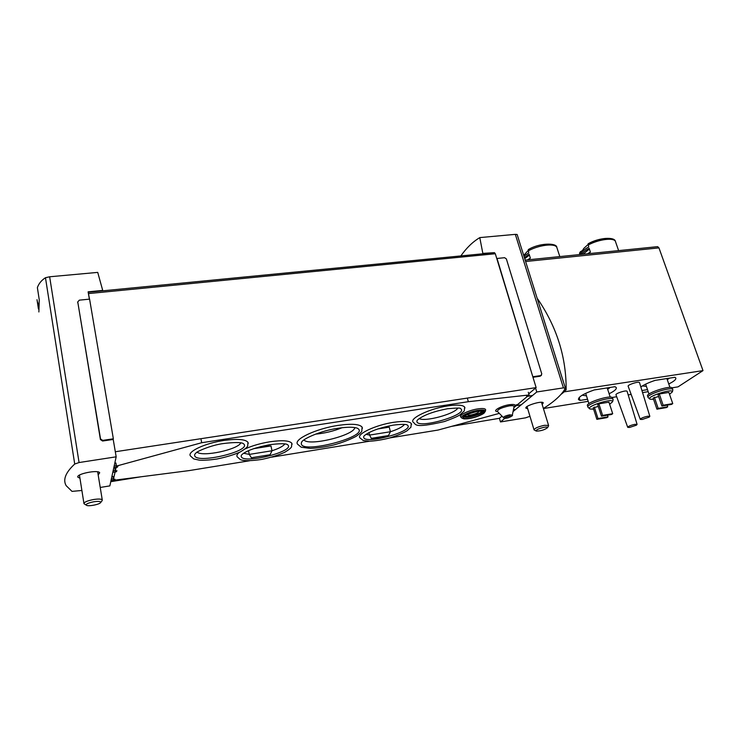 <?xml version="1.0" encoding="UTF-8"?>
<svg xmlns="http://www.w3.org/2000/svg" width="740" height="740" viewBox="0 0 740 740"><rect width="100%" height="100%" fill="white"/><g stroke="black" fill="none" stroke-linecap="round" stroke-linejoin="round"><path stroke-width="1.11" d="M89.522 299.136L88.116 291.828L102.712 290.413L97.726 272.394L49.645 276.779L45.464 277.722C41.422 280.358 38.73 283.651 37.379 287.629L39.266 299.876L38.878 311.966M37.685 302.42L38.415 304.788M38.434 309.015L37 299.682L38.332 306.628M482.915 253.783L479.788 237.632C472.851 241.749 466.533 247.845 460.844 255.929M565.332 388L517.13 234.478L515.317 234.358L563.427 387.862L565.323 388.26C562.012 394.568 554.704 401.311 543.41 408.499M81.89 490.463L72.011 491.388L66.156 485.653C62.715 479.714 65.573 472.509 74.722 464.036L79.069 462.537L116.171 456.821L109.853 485.884L100.233 487.457M529.97 416.296L525.557 417.841L500.48 421.948L504.911 418.294M451.576 426.37L499.426 418.294L500.48 421.948M102.703 440.383L113.35 438.802L89.586 299.136L79.319 300.153L77.756 301.929L100.52 438.922L102.703 440.383L102.592 441.022L113.22 439.449L116.171 456.821M102.592 441.022L100.418 439.569L77.746 301.837M533.077 376.716L540.857 375.569L541.782 373.913L506.363 258.917L504.615 257.705L497.012 258.464L532.865 376.901L495.31 253.746L494.431 252.655L88.19 292.245L89.364 299.154M483.238 253.376L494.431 252.655M541.476 375.282L540.098 376.216L532.976 377.271M528.739 393.782L535.584 388.065L536.778 391.978L563.427 387.862M479.899 237.586L515.317 234.358M115.385 452.168L113.22 439.449M499.426 418.294L501.998 416.139M513.051 411.57L536.778 391.978M672.031 387.825L678.025 386.863L703 370.611L658.952 247.891L657.666 246.651L525.178 260.119L657.666 246.651M613.155 239.76C608.002 237.059 599.696 238.382 588.245 243.728L588.698 246.984C584.637 249.204 581.991 251.369 580.761 253.469L580.317 254.505M579.605 253.709L579.883 254.551L579.522 253.182L580.41 251.711L582.537 250.49M581.474 254.384C582.843 252.405 585.405 250.398 589.151 248.353L590.409 252.081L587.523 253.774M587.939 244.607L583.74 248.464L580.928 253.182M528.379 249.574L528.721 252.923L523.938 256.179M524.373 257.575L529.155 254.32L530.367 258.14L527.555 259.86M528.018 250.647L523.707 255.439M528.231 249.63C539.349 242.757 556.905 242.729 556.813 247.391L556.998 247.946M672.752 403.615L668.877 392.422L659.294 393.985L658.054 394.799L661.893 406.029L671.485 404.419L672.752 403.615L663.151 405.233L659.294 393.985M669.534 394.309L672.392 391.83C673.058 387.899 645.058 397.139 650.044 399.184L653.587 399.341M658.646 396.529L653.143 398.037L656.935 409.183L666.472 407.574L667.711 406.787L658.165 408.397L654.364 397.232M612.702 413.697L608.946 402.181L598.882 403.818L597.735 404.641L601.454 416.185L611.527 414.493L612.702 413.697L602.61 415.39L598.882 403.818M609.64 404.308L612.637 401.709C613.349 397.537 584.692 406.723 589.947 408.97L593.61 409.192M598.309 406.417L593.193 407.87L596.865 419.339L606.874 417.647L608.03 416.861L598.003 418.553L594.322 407.074M627.141 391.442L627.104 391.303C626.466 389.795 614.746 393.615 616.032 394.901L627.696 427.239M639.554 382.746L639.508 382.589C638.842 381.035 626.854 384.994 628.195 386.326L640.239 419.256M543.428 408.554L588.161 401.339M612.156 397.473L616.698 396.742M628.186 394.892L631.146 394.411M642.57 392.57L648.175 391.673M703 370.611L563.491 391.95M561.013 394.392L563.612 392.348M578.403 399.064L578.569 399.609C578.051 397.065 583.25 393.856 594.165 389.962L614.931 386.696L616.207 387.464C616.91 388.981 614.552 391.072 609.113 393.745M587.495 399.249L580.077 400.433L578.569 399.609M640.84 386.928C644.004 384.698 648.749 382.525 655.076 380.397L674.843 377.298L675.74 377.9C676.397 379.315 674.075 381.341 668.757 383.977M647.491 389.638L641.941 390.526M579.161 397.537L580.077 400.433M607.67 389.314L610.149 387.455M582.177 395.206L586.413 395.845M585.692 393.319L588.901 403.633M612.646 398.129L612.526 397.787C611 394.466 584.683 402.93 587.523 405.807L587.875 406.917M613.062 399.896L613.007 399.249C611.481 395.946 585.155 404.41 587.986 407.259M667.277 379.713L669.46 378.14M642.32 385.947L646.381 386.373M645.65 384.153L648.989 394.078M672.346 388.315L672.244 388.019C670.792 384.902 644.91 393.467 647.639 396.141L648.018 397.26M672.79 390.017L672.734 389.453C671.291 386.345 645.4 394.91 648.12 397.565M649.165 417.138L649.831 416.305L647.546 416.259C643.162 417.268 640.738 418.304 640.276 419.377L642.181 419.469L649.165 417.138M636.456 425.167L637.085 424.39L634.791 424.353C630.535 425.334 628.186 426.332 627.742 427.35L629.527 427.452L636.456 425.167M602.61 415.39L601.454 416.185M608.03 416.861L607.485 415.168M598.003 418.553L596.865 419.339M663.151 405.233L661.893 406.029M667.711 406.787L667.147 405.141M658.165 408.397L656.935 409.183M524.725 258.686L529.396 255.078M583.092 254.227L589.382 249.038M542.189 404.512L543.262 402.838C542.143 400.377 523.966 406.038 525.974 408.212L527.703 408.748M110.76 481.685L140.933 476.791M535.584 388.065L536.13 387.612L532.865 376.901M115.477 451.724L536.13 387.612M98.18 474.913L99.697 472.795C98.411 469.391 75.48 474.044 77.913 477.226L79.948 478.188M564.25 390.156L566.146 389.869C566.359 357.337 556.869 327.025 537.656 298.932L537.37 298.96M562.863 392.154L566.146 389.869M102.092 500.675L102.259 499.87C101.288 498.917 98.383 498.806 93.536 499.528C87.144 500.795 83.962 502.183 83.972 503.69L86.117 505.041M93.74 501.766C87.514 503.098 85.202 504.329 86.793 505.466C89.466 506.465 99.687 504.319 100.631 502.571C100.945 501.359 98.651 501.091 93.74 501.766M548.543 425.944L548.581 425.435L544.492 425.296C538.045 426.73 534.567 428.266 534.049 429.885L535.991 430.911M544.288 427.248C538.258 428.682 535.621 429.968 536.38 431.115C540.829 431.013 544.548 429.875 547.535 427.702C547.748 427.036 546.666 426.888 544.288 427.248M382.95 427.368L389.249 427.137L390.424 431.735C397.805 429.339 402.495 426.915 404.521 424.446M368.964 432.595L369.575 435.083L390.424 431.735L388.472 435.564C382.016 437.303 376.299 438.237 371.304 438.348L369.575 435.083L366.013 434.334M260.841 446.525L270.97 445.924L272.024 450.753C278.832 448.533 283.106 446.266 284.854 443.972M248.501 450.66L249.288 454.406L272.024 450.753L270.091 454.73L251.369 457.764L249.288 454.406L243.645 453.241M419.182 418.581C425.065 422.031 454.582 414.039 457.866 408.092M197.09 452.177C202.797 457.098 237.762 449.624 240.796 442.909M114.45 480.084L114.996 479.187L114.45 480.084L110.991 480.649M114.996 479.187L113.424 479.437L115.107 471.963M112.933 476.412L113.424 479.437M116.365 471.648L116.929 470.723L116.365 471.648L112.822 472.213M116.929 470.723L115.329 470.973L116.125 467.421M114.82 467.874L115.329 470.973M117.401 467.097L117.975 466.154L117.401 467.097L113.812 467.661M117.975 466.154L116.421 466.08L201.687 442.724L468.337 401.7L529.1 394.966L527.435 395.512L527.676 396.233L532.532 395.475M115.838 463.268L116.347 466.413M516.289 404.817L515.493 405.483L516.428 405.594L516.289 404.817L517.501 404.623L527.389 396.39M527.435 395.512L526.602 396.214L527.676 396.233M249.722 460.733L189.227 470.585L114.46 480.195M499.315 413.373L438.025 430.06L389.74 437.923M369.611 441.207L271.663 457.154M516.261 405.659L513.856 407.657M485.579 410.228L485.653 409.932C485.551 408.517 482.943 408.175 477.827 408.896C468.401 410.256 457.505 415.75 461.113 417.249L461.612 417.721M338.236 425.38C316.415 428.543 293.447 439.329 297.526 444.148L301.208 447.219L310.365 448.403C317.349 448.079 325.036 446.96 333.416 445.045C341.75 442.779 349.289 439.893 356.014 436.406C359.261 434.13 361.194 432.401 361.805 431.217L362.091 427.091C359.557 424.075 351.611 423.502 338.236 425.38M362.434 428.293L362.091 427.091M292.096 444.296L291.819 443.242C289.488 440.531 282.208 440.041 269.971 441.771C260.508 443.334 252.257 445.702 245.208 448.893M239.131 452.492C237.133 454.157 236.467 455.581 237.151 456.765L240.287 459.568C241.841 460.345 247.16 461.631 262.071 459.364C271.034 457.431 278.527 455.091 284.548 452.362C288.572 449.966 290.903 448.135 291.532 446.858L291.819 443.242M393.495 422.337C375.957 424.917 356.514 433.973 359.844 437.784L363.137 440.439L369.667 441.207C375.346 440.92 381.812 439.884 389.064 438.117C396.307 435.943 402.292 433.511 407.037 430.81L410.931 427.193L411.283 423.521C409.414 421.3 403.485 420.903 393.495 422.337M411.551 424.418L411.283 423.521M223.813 440.467C205.091 443.186 187.063 451.641 190.383 455.896L193.723 458.92L199.328 460.151C203.833 460.428 209.679 460.049 216.857 459.031C226.116 457.135 233.886 454.786 240.176 451.992C244.468 449.476 246.966 447.524 247.66 446.128L247.965 442.289C245.338 439.236 237.281 438.626 223.813 440.467M248.261 443.482L247.965 442.289M448.042 405.881C430.236 408.425 409.516 418.193 413.059 422.124C416.444 423.964 411.958 429.061 444.49 421.523C452.63 418.581 457.81 416.343 460.039 414.807L464.276 410.94L464.664 407.093C462.907 404.956 457.366 404.558 448.042 405.881M464.942 407.981L464.664 407.093M528.295 392.302L529.1 394.966M482.351 411.181C480.223 413.346 475.968 415.048 469.586 416.296L464.174 416.278M478.086 411.274L478.493 411.542C479.733 412.985 468.401 416.361 467.661 414.77L467.819 414.141M115.903 462.981L116.421 466.08M201.086 439.643L201.687 442.724M467.56 398.943L468.337 401.7M303.974 439.902C308.497 446.59 354.035 435.518 354.839 427.581M315.462 434.158C324.666 433.298 333.546 431.152 342.111 427.72M253.579 448.681L270.97 445.924M251.369 457.764L270.091 454.73M377.733 428.969L389.249 427.137M371.304 438.348L388.472 435.564M49.645 276.779L79.069 462.537M615.662 242.082L615.403 241.342C613.719 237.318 598.281 239.399 588.06 245.107M559.81 256.586L556.813 247.391C555.037 242.97 538.424 245.005 528.11 250.989M525.613 261.507L658.952 247.891M540.857 375.569L540.098 376.216M88.578 293.577L495.31 253.746M45.464 277.722L74.722 464.036M100.52 438.922L100.418 439.569M77.756 301.929L77.7 302.789M363.747 436.452L363.673 436.813C362.517 445.73 417.332 430.56 406.935 424.825C405.529 424.113 400.932 424.224 393.153 425.139C379.528 427.766 369.982 431.235 364.506 435.527L363.803 436.369M241.332 455.341L241.221 455.775C239.779 465.451 298.47 450.901 287.12 444.425C285.168 443.445 279.406 443.528 269.841 444.657C255.966 447.367 246.735 450.614 242.137 454.397L241.388 455.239M416.971 420.727L416.898 421.088C415.797 430.153 470.834 414.169 460.289 408.452C460.817 407.851 456.58 407.944 447.589 408.73C433.788 411.375 423.891 415.001 417.906 419.608L417.018 420.644M194.796 454.305L194.657 454.804C193.029 465.34 255.309 450.558 242.942 443.399C240.611 442.243 234.219 442.27 223.758 443.491C210.733 445.11 196.026 451.9 195.98 453.01L194.87 454.175M114.432 480.168L110.972 480.723M113.35 478.854L111.305 479.187M112.794 472.333L116.356 471.769L112.804 472.296M115.246 470.372L113.155 470.705M117.383 467.181L113.794 467.745M116.263 465.802L114.145 466.135M516.428 405.594L521.201 404.845M516.529 405.511L521.302 404.762M513.412 409.831L515.567 409.488M513.421 409.766L515.669 409.405M527.565 396.316L532.43 395.567M514.023 406.852C516.354 404.762 514.799 404.04 509.37 404.697C500.693 405.936 491.536 411.357 497.585 411.579M477.494 411.329C465.044 413.29 457.394 420.339 469.687 418.304C481.759 416.417 489.871 409.368 477.494 411.329M482.6 411.172L477.355 411.385C467.884 413.975 463.462 415.639 464.072 416.37L463.925 416.648C465.173 419.358 484.423 413.716 482.674 411.135M477.707 411.135C464.572 413.207 456.525 420.625 469.484 418.489C482.193 416.509 490.75 409.081 477.707 411.135M477.901 410.358C469.021 411.644 458.735 416.814 462.13 418.22C464.128 418.674 462.213 419.284 469.068 418.581C474.183 417.869 482.424 414.825 484.163 413.013L485.283 411.32C485.181 409.997 482.721 409.673 477.901 410.358M485.218 411.57L485.653 409.932M301.68 442.168L301.467 442.659C297.397 455.803 373.848 435.601 356.856 428.016L354.035 427.47C350.187 426.999 344.831 427.267 337.967 428.284C320.873 430.578 301.319 439.412 301.467 442.659L301.744 442.058M514.05 406.741L514.087 406.538C513.967 405.668 512.293 405.464 509.065 405.927C500.98 407.749 497.151 409.627 497.576 411.57L503.394 417.591M503.561 417.758C504.097 418.433 505.614 418.47 508.112 417.878C511.691 416.417 513.098 415.482 512.33 415.103L509.666 414.807C505.392 415.778 503.357 416.759 503.561 417.758L504.921 417.915M509.361 416.028C504.837 417.323 503.986 418.026 506.817 418.128C511.331 416.833 512.173 416.139 509.361 416.028M588.124 243.775C598.827 237.559 614.746 236.633 615.403 241.342L618.612 250.62M607.207 387.917L610.213 397.112M612.526 397.787L613.007 399.249M612.637 401.709L613.118 399.674M589.53 408.6L588.393 407.583M666.879 378.547L669.959 387.436M672.244 388.019L672.734 389.453M672.392 391.83L672.836 389.832M649.674 398.86L648.49 397.852M649.831 416.305L639.508 382.589M637.085 424.39L627.104 391.303M77.83 476.708L77.913 477.226M79.458 475.099L83.916 503.293M97.671 471.843L102.259 499.87M100.631 502.571L102.185 500.564M527.037 406.538L533.993 429.672M541.514 402.301L548.581 425.435M547.535 427.702L548.581 425.879M114.432 480.195L110.963 480.76M117.392 467.218L113.784 467.791M516.326 405.65L521.145 404.882M513.403 409.868L515.521 409.525M527.454 396.372L532.375 395.613M514.087 406.556L512.33 415.103"/></g></svg>
